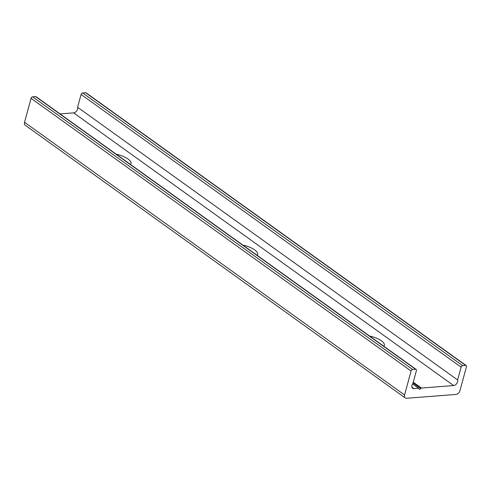 <?xml version="1.0" encoding="UTF-8"?>
<svg xmlns="http://www.w3.org/2000/svg" width="491" height="491" viewBox="0 0 491 491"><rect width="100%" height="100%" fill="white"/><g stroke="black" fill="none" stroke-linecap="round" stroke-linejoin="round"><path stroke-width="0.74" d="M369.6 336.034A14.368 5.241 -164.8 0 1 381.36 340.791A14.368 5.241 -164.8 0 1 384.349 345.4A14.368 5.241 -164.8 0 1 383.858 346.265M242.928 245.138A14.368 5.241 -164.8 0 1 254.688 249.894A14.368 5.241 -164.8 0 1 257.677 254.504A14.368 5.241 -164.8 0 1 257.186 255.369M116.257 154.235A14.368 5.241 -164.8 0 1 128.016 158.998A14.368 5.241 -164.8 0 1 131.005 163.601A14.368 5.241 -164.8 0 1 130.514 164.467M411.071 371.024A1.565 1.043 -54.3 0 1 412.643 369.52L415.607 369.293A1.565 1.043 -54.3 0 1 416.141 369.428A1.565 1.043 -54.3 0 1 416.411 370.613L412.937 383.41A3.922 2.608 125.7 0 0 412.655 388.277A3.922 2.608 125.7 0 0 413.981 388.614L418.577 388.258A0.651 0.436 -54.3 0 1 418.933 388.614A1.307 0.872 125.7 0 0 419.21 389.21A1.307 0.872 125.7 0 0 420.799 388.467A0.651 0.436 -54.3 0 1 421.37 388.043L453.653 385.552A3.922 2.608 125.7 0 0 456.747 383.532A3.922 2.608 125.7 0 0 457.63 379.96L461.11 367.164A1.565 1.043 -54.3 0 1 462.682 365.666L465.646 365.433A1.565 1.043 -54.3 0 1 466.18 365.568A1.565 1.043 -54.3 0 1 466.45 366.752L459.944 390.695A3.922 2.608 -54.3 0 1 456.022 394.445L406.579 398.262A3.922 2.608 -54.3 0 1 405.247 397.925A3.922 2.608 -54.3 0 1 404.566 394.967L411.071 371.024L31.056 98.329L24.55 122.271A3.922 2.608 125.7 0 0 25.231 125.23L405.247 397.925M416.141 369.428L36.125 96.733A1.565 1.043 125.7 0 0 35.591 96.598L32.627 96.825A1.565 1.043 125.7 0 0 31.056 98.329M466.18 365.568L86.164 92.873A1.565 1.043 125.7 0 0 85.63 92.738L82.666 92.965A1.565 1.043 125.7 0 0 81.095 94.468L77.615 107.265A3.922 2.608 -54.3 0 1 76.731 110.837A3.922 2.608 -54.3 0 1 73.638 112.856L60.049 113.906M77.615 107.265L457.63 379.96M32.627 96.825L412.643 369.52M35.591 96.598L415.607 369.293M411.906 387.123L413.981 388.614M412.569 383.944L418.577 388.258M413.066 382.919L420.799 388.467M413.256 382.219L421.37 388.043M73.638 112.856L453.653 385.552M81.095 94.468L461.11 367.164M82.666 92.965L462.682 365.666M85.63 92.738L465.646 365.433M24.55 122.271L404.566 394.967M412.612 383.876L418.798 388.313"/></g></svg>

